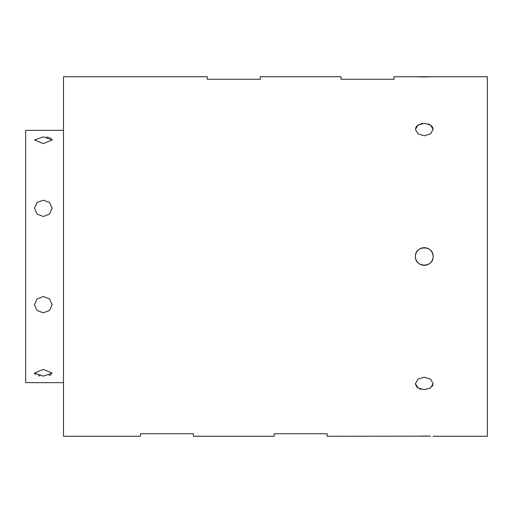 <?xml version="1.0" encoding="UTF-8"?>
<svg xmlns="http://www.w3.org/2000/svg" width="513" height="513" viewBox="0 0 513 513"><rect width="100%" height="100%" fill="white"/><g stroke="black" fill="none" stroke-linecap="round" stroke-linejoin="round"><path stroke-width="0.77" d="M424.277 135.785L418.031 133.88L415.447 129.391L418.031 125.05L424.277 123.3L430.516 125.05L433.107 129.391L430.522 133.88L424.277 135.785M432.94 258.219A8.83 8.83 0 0 0 424.277 247.67A8.83 8.83 0 0 0 415.447 256.5C414.902 245.111 433.652 245.105 433.107 256.5C433.658 267.876 414.914 267.914 415.447 256.5A8.83 8.83 0 0 0 418.037 262.746M424.277 389.7L418.031 387.943L415.447 383.609L418.031 379.12L424.277 377.215L430.516 379.113L433.107 383.609L430.522 387.95L424.277 389.7M433.107 436.262L487.35 436.262L487.35 76.738L394.003 76.738L394.003 79.265L341.017 79.265L341.017 76.738L260.283 76.738L260.283 79.265L207.303 79.265L207.303 76.738L63.497 76.738L63.497 436.262L140.447 436.262L140.447 433.735L193.427 433.735L193.427 436.262L274.16 436.262L274.16 433.735L327.14 433.735L327.14 436.262L430.516 436.153M429.176 436.108L427.624 436.076M426.79 436.063L422.475 436.05M420.897 436.076L419.307 436.114M415.447 383.609L415.613 384.821M416.114 385.962L416.492 386.52M416.934 387.033L418.024 387.943M419.371 388.694L420.897 389.245M422.545 123.415L420.897 123.755M419.377 124.3L417.152 125.756M416.928 125.974L416.485 126.48M416.107 127.038L415.613 128.179M415.447 76.738L418.037 76.847M419.371 76.892L420.961 76.924M421.763 76.937L426.079 76.95M427.656 76.924L429.246 76.886M43.31 376.138L34.48 373.047L43.31 369.379L52.14 373.047L43.31 376.138M34.48 373.047L34.653 373.695M35.153 374.298L35.525 374.573M38.43 375.663L39.931 375.92M52.14 139.953L43.31 143.621L34.48 139.953L43.31 136.862L52.14 139.953L51.948 139.267M43.31 216.499L37.064 214.049L34.48 208.227L37.064 202.513L43.31 200.185L49.556 202.513L52.14 208.227L49.556 214.049L43.31 216.499M43.31 312.815L37.064 310.48L34.48 304.773L37.064 298.944L43.31 296.501L49.556 298.944L52.14 304.773L49.556 310.48L43.31 312.815M430.003 388.277L430.529 387.943M432.132 386.424L432.433 385.981M432.728 385.404L432.94 384.808M48.966 375.471L50.665 374.83M51.082 374.586L51.467 374.298M63.497 130.353L25.65 130.353L25.65 382.647L63.497 382.647M51.031 138.382L49.799 137.792M48.921 137.516L47.517 137.202M46.875 137.099L46.471 137.048M433.107 129.391L432.908 128.077M432.728 127.596L432.491 127.121M432.074 126.493L430.522 125.05M429.945 124.691L428.31 123.954M419.377 263.849A8.83 8.83 0 0 0 432.728 259.065"/></g></svg>
